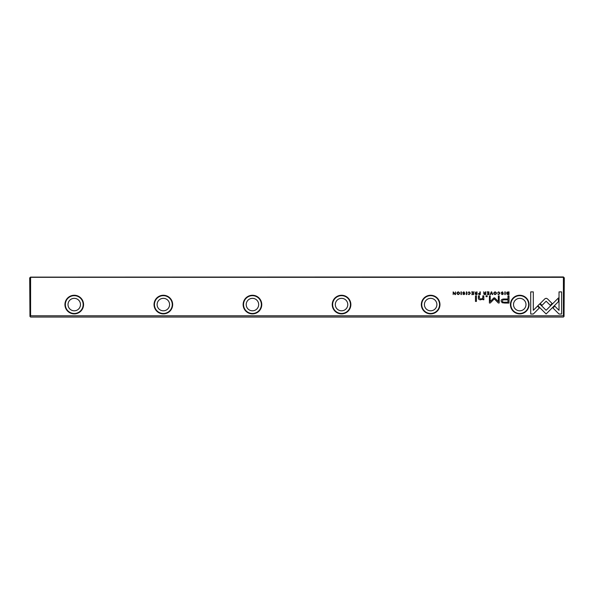 <?xml version="1.0" encoding="UTF-8"?>
<svg xmlns="http://www.w3.org/2000/svg" width="594" height="594" viewBox="0 0 594 594"><rect width="100%" height="100%" fill="white"/><g stroke="black" fill="none" stroke-linecap="round" stroke-linejoin="round"><path stroke-width="0.89" d="M491.253 291.869L490.132 294.572L490.562 294.572L491.453 292.293L492.285 294.572L492.738 294.572L491.691 291.869L491.253 291.869M537.845 305.702L546.116 313.981L558.427 301.648L558.427 297.958L546.124 310.283L539.716 303.883L537.845 305.702M561.627 314.018L561.627 291.892L559.021 291.892L559.021 310.35L554.803 306.133L552.955 307.974L558.999 314.018L561.627 314.018M546.153 298.262L544.928 298.76L540.184 303.512L542.025 305.353L546.146 301.225L550.259 305.316L552.108 303.467L547.364 298.76L546.153 298.262M497.653 292.597L498.745 292.137L499.561 293.221L498.745 294.327L497.661 293.867L498.708 294.617L499.992 293.206L498.745 291.825L497.653 292.597M479.239 294.572L480.286 294.572L480.286 291.869L479.885 291.869L479.885 293.057L478.259 293.83L479.239 294.572M504.848 291.869L504.848 294.572L505.242 294.572L505.242 291.869L504.848 291.869M473.537 291.869L471.651 291.869L473.136 292.196L473.136 293.117L471.74 293.117L473.136 293.429L473.136 294.253L471.681 294.572L473.537 294.572L473.537 291.869M495.099 294.617C496.903 293.681 496.903 292.753 495.099 291.825C493.295 292.753 493.295 293.681 495.099 294.617C493.295 293.681 493.295 292.753 495.099 291.825M475.95 294.572L477.004 294.572L477.004 291.869L476.603 291.869L476.603 293.087L475.497 292.82L474.888 291.869L475.504 293.228L474.955 293.867L475.95 294.572M464.553 292.664L463.847 291.825L462.719 292.649L464.523 293.874L463.855 294.32L462.815 293.948L463.817 294.617L464.946 293.852L463.134 292.612L463.862 292.144L464.553 292.664M533.308 314.018L539.345 307.974L537.503 306.133L533.308 310.328L533.308 291.892L530.702 291.892L530.702 314.018L533.308 314.018M30.591 315.8L563.409 315.8L563.409 277.309L30.591 277.309L30.591 315.8L29.967 316.424L30.591 317.048L563.409 317.048L564.033 316.424L563.409 315.8M350.861 304.574A9.311 9.311 0 0 1 336.895 312.637A9.311 9.311 0 0 1 336.895 296.51A9.311 9.311 0 0 1 350.861 304.574M529.061 304.574A9.311 9.311 0 0 1 515.095 312.637A9.311 9.311 0 0 1 515.095 296.51A9.311 9.311 0 0 1 529.061 304.574M172.661 304.574A9.311 9.311 0 0 1 158.695 312.637A9.311 9.311 0 0 1 158.695 296.51A9.311 9.311 0 0 1 172.661 304.574M261.761 304.574A9.311 9.311 0 0 1 247.795 312.637A9.311 9.311 0 0 1 247.795 296.51A9.311 9.311 0 0 1 261.761 304.574M83.561 304.574A9.311 9.311 0 0 1 69.595 312.637A9.311 9.311 0 0 1 69.595 296.51A9.311 9.311 0 0 1 83.561 304.574M439.961 304.574A9.311 9.311 0 0 1 425.995 312.637A9.311 9.311 0 0 1 425.995 296.51A9.311 9.311 0 0 1 439.961 304.574M504.818 303.066L509.006 303.066L509.006 295.827L507.974 295.827L507.974 299.012L504.774 299.012C502.294 298.893 501.069 299.591 501.121 301.106L502.175 302.732L504.818 303.066M466.335 291.869L466.335 294.572L466.736 294.572L466.736 291.869L466.335 291.869M508.16 294.572L508.999 294.572L508.999 291.869L506.949 292.189L506.578 293.184L507.098 294.342L508.16 294.572M493.896 297.876L490.221 301.522L490.221 295.886L489.397 295.886L489.397 303.007L490.221 303.007L494.275 298.871L498.344 303.007L499.175 303.007L499.175 295.886L498.351 295.886L498.351 301.529L494.661 297.876L493.896 297.876M468.027 292.597L469.119 292.137L469.943 293.221L469.119 294.327L468.035 293.867L469.082 294.617L470.366 293.206L469.119 291.825L468.027 292.597M484.615 294.572L485.669 294.572L485.669 291.869L485.276 291.869L485.276 293.087L484.162 292.82L483.553 291.869L484.169 293.228L483.62 293.867L484.615 294.572M458.241 294.617C460.046 293.681 460.046 292.753 458.241 291.825C456.437 292.753 456.437 293.681 458.241 294.617C456.437 293.681 456.437 292.753 458.241 291.825M460.966 291.869L460.966 294.572L461.367 294.572L461.367 291.869L460.966 291.869M488.951 291.869L487.065 291.869L488.558 292.196L488.558 293.117L487.162 293.117L488.558 293.429L488.558 294.253L487.095 294.572L488.951 294.572L488.951 291.869M455.524 291.869L455.153 294.164L453.17 291.869L453.17 294.572L453.534 292.374L454.952 294.572L455.524 294.572L455.524 291.869M476.44 295.827L475.475 295.827L475.475 301.418L476.44 301.418L476.44 295.827M503.066 292.664L502.361 291.825L501.232 292.649L503.036 293.874L502.368 294.32L501.329 293.948L502.324 294.617L503.46 293.852L501.648 292.612L502.376 292.144L503.066 292.664M487.177 295.827L486.048 295.827L486.048 296.673L487.177 296.673L487.177 295.827M483.813 298.47L483.813 295.827L482.818 295.827L482.818 297.98L480.895 299.294L479.373 298.017L479.373 295.827L478.4 295.827L478.4 298.136C478.4 299.25 479.15 299.814 480.665 299.814L482.863 299.049L482.922 299.725L483.887 299.725L483.813 298.47M29.967 316.424L29.7 277.844L30.591 277.309M30.413 277.131L563.409 276.953L564.3 277.844L564.033 316.424M68.013 304.574A6.237 6.237 0 0 1 77.369 299.176A6.237 6.237 0 0 1 77.369 309.971A6.237 6.237 0 0 1 68.013 304.574M83.16 304.574A8.91 8.91 0 0 0 69.795 296.859A8.91 8.91 0 0 0 69.795 312.288A8.91 8.91 0 0 0 83.16 304.574M157.113 304.574A6.237 6.237 0 0 1 166.469 299.176A6.237 6.237 0 0 1 166.469 309.971A6.237 6.237 0 0 1 157.113 304.574M172.26 304.574A8.91 8.91 0 0 0 158.895 296.859A8.91 8.91 0 0 0 158.895 312.288A8.91 8.91 0 0 0 172.26 304.574M246.213 304.574A6.237 6.237 0 0 1 255.569 299.176A6.237 6.237 0 0 1 255.569 309.971A6.237 6.237 0 0 1 246.213 304.574M261.36 304.574A8.91 8.91 0 0 0 247.995 296.859A8.91 8.91 0 0 0 247.995 312.288A8.91 8.91 0 0 0 261.36 304.574M335.313 304.574A6.237 6.237 0 0 1 344.668 299.176A6.237 6.237 0 0 1 344.668 309.971A6.237 6.237 0 0 1 335.313 304.574M350.46 304.574A8.91 8.91 0 0 0 337.095 296.859A8.91 8.91 0 0 0 337.095 312.288A8.91 8.91 0 0 0 350.46 304.574M424.413 304.574A6.237 6.237 0 0 1 433.769 299.176A6.237 6.237 0 0 1 433.769 309.971A6.237 6.237 0 0 1 424.413 304.574M439.56 304.574A8.91 8.91 0 0 0 426.195 296.859A8.91 8.91 0 0 0 426.195 312.288A8.91 8.91 0 0 0 439.56 304.574M513.513 304.574A6.237 6.237 0 0 1 522.869 299.176A6.237 6.237 0 0 1 522.869 309.971A6.237 6.237 0 0 1 513.513 304.574M528.66 304.574A8.91 8.91 0 0 0 515.295 296.859A8.91 8.91 0 0 0 515.295 312.288A8.91 8.91 0 0 0 528.66 304.574M504.907 299.851C503.252 299.703 502.435 300.096 502.45 301.032C502.427 301.975 503.244 302.368 504.907 302.22L507.974 302.22L507.974 299.851L504.907 299.851M476.017 293.421L475.386 293.83L476.603 294.23L476.603 293.421L476.017 293.421M507.959 292.196L507.001 293.184L508.605 294.275L508.605 292.196L507.959 292.196M495.099 294.32C493.866 293.592 493.866 292.864 495.099 292.137C493.866 292.864 493.866 293.592 495.099 294.32C496.339 293.599 496.339 292.872 495.099 292.137M484.689 293.421L484.051 293.83L485.276 294.23L485.276 293.421L484.689 293.421M479.306 293.391L478.69 293.822L479.885 294.26L479.885 293.391L479.306 293.391M458.249 294.32C457.009 293.592 457.009 292.864 458.249 292.137C457.009 292.864 457.009 293.592 458.249 294.32C459.481 293.599 459.481 292.872 458.249 292.137"/></g></svg>
